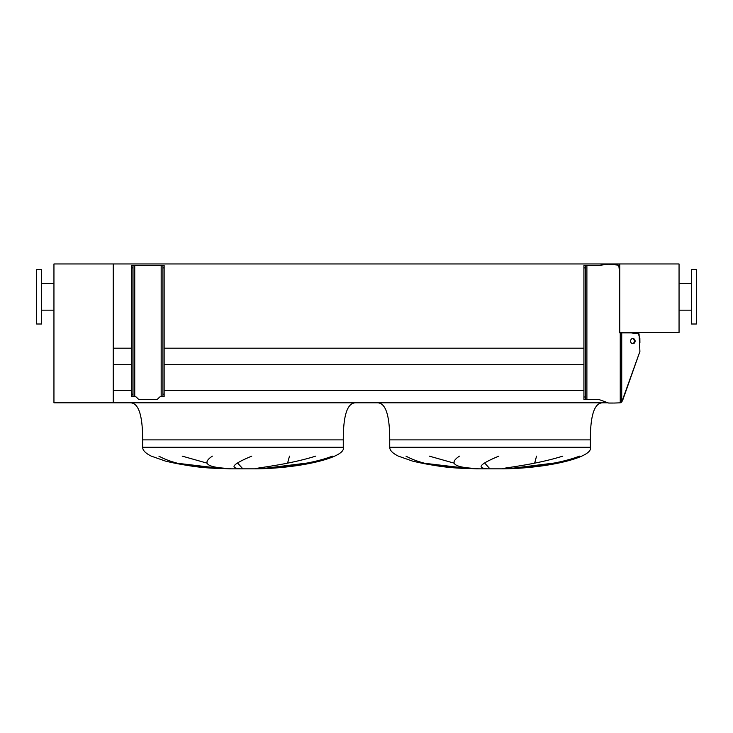 <?xml version="1.0" encoding="UTF-8"?>
<svg xmlns="http://www.w3.org/2000/svg" width="733" height="733" viewBox="0 0 733 733"><rect width="100%" height="100%" fill="white"/><g stroke="black" fill="none" stroke-linecap="round" stroke-linejoin="round"><path stroke-width="1.1" d="M355.624 402.82C347.396 402.82 343.273 415.171 343.273 439.882L343.273 447.295C346.507 457.154 302.051 468.195 256.55 468.836L229.374 468.836L210.417 467.865C195.235 466.912 180.254 464.667 165.484 461.103L151.291 456.128C145.565 453.315 142.678 450.374 142.651 447.295L142.651 439.882L161.801 439.882M142.651 439.882L343.273 439.882L142.651 439.882C142.651 415.171 138.528 402.82 130.291 402.82M182.215 456.128L206.908 463.109M242.596 468.552L237.666 463.109M289.48 456.128L287.583 463.109M262.817 468.552L306.596 463.109M158.905 456.128C172.649 463.751 193.732 467.892 222.163 468.552L176.048 463.109M602.709 402.82C594.472 402.82 590.349 415.171 590.349 439.882L590.349 447.295C593.583 457.154 549.136 468.195 503.626 468.836L476.45 468.836L457.493 467.865C442.311 466.912 427.339 464.667 412.56 461.103L398.376 456.128C392.641 453.315 389.764 450.374 389.727 447.295L389.727 439.882C389.727 415.171 385.604 402.82 377.376 402.82M429.291 456.128L453.984 463.109M489.671 468.552L484.742 463.109M536.556 456.128L534.659 463.109M509.893 468.552L553.672 463.109M405.981 456.128C419.725 463.751 440.817 467.892 469.239 468.552L423.133 463.109M477.989 468.552C454.46 467.718 448.275 463.568 459.454 456.128M498.834 456.128C480.546 463.751 476.395 467.892 486.391 468.552M579.537 456.128C557.639 464.53 527.678 467.104 508.583 468.552M502.682 468.552C509.426 467.196 537.426 464.09 562.77 456.128M113.248 402.82L113.248 263.962L53.949 263.962L53.949 402.82L608.024 402.82M113.248 390.35L131.775 390.35M164.146 390.35L583.926 390.35M113.248 364.732L131.775 364.732M164.146 364.732L583.926 364.732M585.41 265.419L585.41 267.893L583.926 267.893L583.926 265.419L598.751 265.419L608.637 264.182L618.771 265.181L619.751 274.069L619.751 332.901L619.751 263.962L619.751 332.525L679.051 332.525L679.051 263.962L113.248 263.962L113.248 348.184L131.775 348.184M164.146 348.184L583.926 348.184M590.349 439.882L389.727 439.882L590.349 439.882M332.452 456.128C310.563 464.53 280.602 467.104 261.507 468.552M255.597 468.552C262.341 467.196 290.341 464.09 315.694 456.128M230.913 468.552C207.375 467.718 201.199 463.568 212.368 456.128M251.758 456.128C233.47 463.751 229.319 467.892 239.315 468.552M696.35 324.004L696.35 269.643L691.411 269.643L691.411 324.004L696.35 324.004M36.65 296.828L36.65 324.004L41.589 324.004L41.589 269.643L36.65 269.643L36.65 296.828M131.775 394.152L133.012 394.152L133.012 396.617L131.775 396.617L131.775 265.419L133.012 265.419L133.012 267.893L131.775 267.893M133.012 396.617L134.835 396.617A2.474 2.474 0 0 1 136.576 397.332L138.216 398.963A1.732 1.732 0 0 0 139.426 399.458L156.486 399.458A1.732 1.732 0 0 0 157.705 398.963L159.345 397.332A2.474 2.474 0 0 1 161.086 396.617L162.909 396.617L162.909 394.152L164.146 394.152L164.146 267.893L162.909 267.893L162.909 265.419L133.012 265.419M164.146 394.152L164.146 396.617L162.909 396.617M162.909 265.419L164.146 265.419L164.146 267.893M162.909 394.152L162.909 267.893M133.012 394.152L133.012 267.893M635.108 341.102A2.593 2.245 90 0 0 630.609 341.102A2.593 2.245 90 0 0 635.108 341.102M632.487 343.658A2.593 2.245 90 0 0 632.487 338.545M585.41 267.893L585.41 399.458L583.926 399.458L583.926 396.993L585.41 396.993M583.926 267.893L583.926 396.993M613.429 403.04L608.637 403.04L598.751 399.458L585.41 399.458M619.751 332.901L620.246 332.901L620.246 402.829L614.281 403.04L620.246 402.829L621.731 402.06L639.918 351.428L622.94 399.531M620.246 332.901L630.618 332.901M639.918 342.778L639.872 338.243L638.223 333.341L631.36 332.901L639.066 333.891L639.918 351.428M609.874 264.182L614.401 264.246M614.666 264.256L616.673 264.402M616.838 264.43L617.782 264.622M618.936 265.373L619.312 266.161M620.246 402.829L621.731 402.06L622.931 399.549M343.273 447.295L142.651 447.295M590.349 447.295L389.727 447.295M161.178 396.617L161.178 265.419M134.744 396.617L134.744 265.419M586.895 265.419L586.895 399.458M621.731 332.901L621.731 402.06M691.411 310.169L679.051 310.169M691.411 283.479L679.051 283.479M41.589 310.169L53.949 310.169M41.589 283.479L53.949 283.479"/></g></svg>

